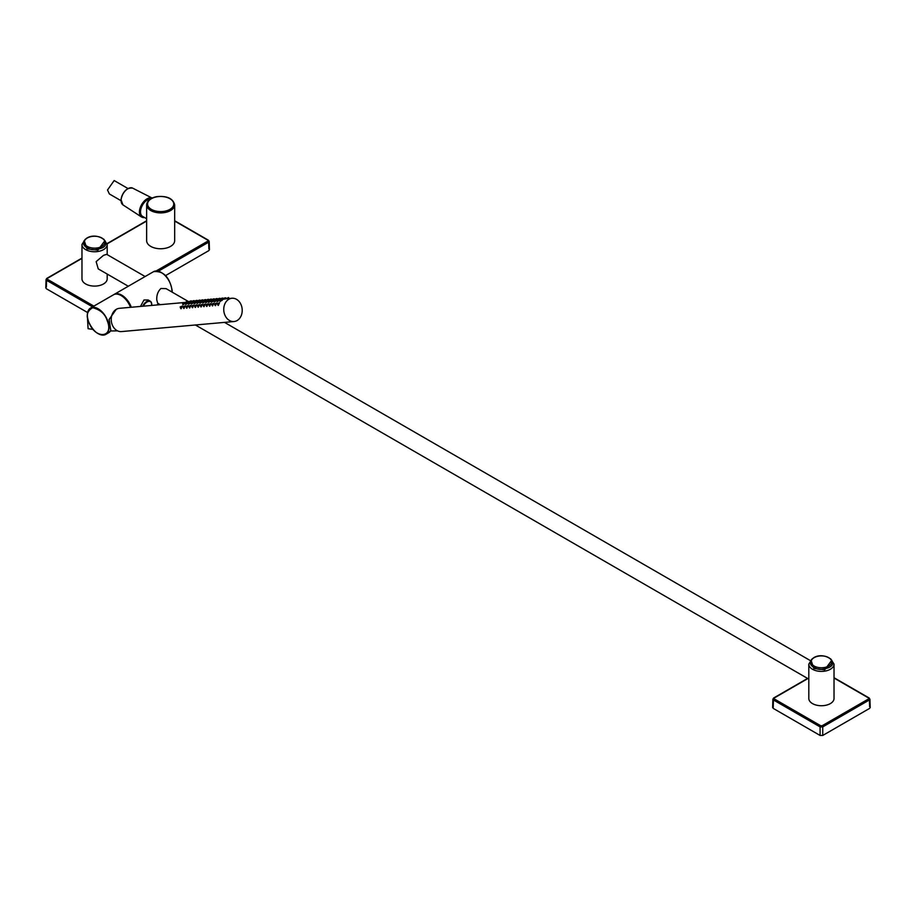 <?xml version="1.0" encoding="UTF-8"?>
<svg xmlns="http://www.w3.org/2000/svg" width="916" height="916" viewBox="0 0 916 916"><rect width="100%" height="100%" fill="white"/><g stroke="black" fill="none" stroke-linecap="round" stroke-linejoin="round"><path stroke-width="1.37" d="M143.308 306.184A6.744 3.893 -60 0 1 151.197 302.463A6.744 3.893 -60 0 1 151.758 305.429M150.533 198.898A9.813 5.668 120 0 0 140.503 211.859A9.813 5.668 120 0 0 142.541 216.359L146.64 218.729M127.977 188.524L114.157 180.544L107.516 190.001L109.37 193.963L120.969 200.661M174.67 204.806L174.67 240.668A14.015 8.095 180 0 1 164.605 248.431A14.015 8.095 180 0 1 146.64 240.668L146.64 204.806A14.015 8.095 180 0 0 164.605 212.569A14.015 8.095 180 0 0 174.67 204.806C172.998 198.417 167.044 195.692 156.819 196.631C150.533 197.856 147.144 200.57 146.64 204.806M190.871 301.295L191.387 300.86L190.265 301.032M217.974 304.581L218.294 305.44L219.531 302.761L217.344 303.608L219.531 302.761M220.287 301.169L222.222 300.345L222.004 299.772L219.829 300.62L222.004 299.772M223.344 299.246L225.462 298.879L224.844 297.929L222.931 298.822L225.107 297.975M226.664 298.444L228.576 297.54L226.664 298.444M215.111 304.845L215.443 305.692L216.668 303.024L214.493 303.872L216.668 303.024M217.424 301.421L219.371 300.597L219.142 300.024L216.966 300.872L219.142 300.024M220.481 299.509L222.599 299.131L221.981 298.181L220.069 299.074L222.244 298.238M225.21 298.227L225.714 297.792L224.603 297.963M212.249 305.097L212.581 305.944L213.806 303.276L211.63 304.123L213.806 303.276M214.562 301.673L216.508 300.86L216.279 300.288L214.104 301.124L216.279 300.288M217.619 299.761L219.737 299.395L219.13 298.433L217.206 299.337L219.393 298.49M222.348 298.479L222.863 298.055L221.741 298.215M209.386 305.349L209.718 306.207L210.943 303.528L208.768 304.375L210.943 303.528M211.699 301.936L213.646 301.112L213.417 300.54L211.241 301.387L213.417 300.54M214.756 300.013L216.874 299.647L216.268 298.696L214.344 299.589L216.531 298.742M219.485 298.742L220 298.307L218.878 298.479M206.524 305.612L206.856 306.459L208.081 303.791L205.905 304.639L208.081 303.791M208.837 302.188L210.783 301.364L210.566 300.791L208.379 301.639L210.566 300.791M211.894 300.276L214.012 299.898L213.405 298.948L211.493 299.841L213.668 299.005M216.623 298.994L217.138 298.559L216.016 298.731M203.661 305.864L203.993 306.711L205.218 304.043L203.043 304.891L205.218 304.043M205.974 302.44L207.921 301.627L207.703 301.055L205.516 301.891L207.703 301.055M209.031 300.528L211.149 300.162L210.543 299.2L208.63 300.105L210.806 299.257M213.76 299.246L214.275 298.822L213.153 298.982M200.799 306.116L201.131 306.975L202.356 304.295L200.18 305.142L202.356 304.295M203.112 302.704L205.058 301.879L204.841 301.307L202.665 302.154L204.841 301.307M206.169 300.78L208.298 300.414L207.68 299.463L205.768 300.356L207.943 299.509M210.898 299.509L211.413 299.074L210.291 299.246M197.936 306.379L198.268 307.226L199.493 304.559L197.318 305.394L199.493 304.559M200.249 302.956L202.196 302.131L201.978 301.559L199.803 302.406L201.978 301.559M203.318 301.043L205.436 300.666L204.818 299.715L202.905 300.608L205.081 299.772M208.035 299.761L208.55 299.326L207.428 299.498M195.085 306.631L195.406 307.478L196.642 304.81L194.455 305.658L196.642 304.81M197.398 303.207L199.333 302.395L199.115 301.822L196.94 302.658L199.115 301.822M200.455 301.295L202.573 300.929L201.955 299.967L200.043 300.872L202.218 300.024M205.184 300.013L205.688 299.589L204.577 299.75M192.223 306.883L192.543 307.742L193.78 305.062L191.604 305.91L193.78 305.062M194.536 303.471L196.482 302.646L196.253 302.074L194.078 302.921L196.253 302.074M197.593 301.547L199.711 301.181L199.093 300.23L197.18 301.124L199.356 300.276M202.321 300.276L202.825 299.841L201.715 300.013M189.36 307.146L189.692 307.994L190.917 305.326L188.742 306.162L190.917 305.326M191.673 303.723L193.619 302.898L193.391 302.326L191.215 303.173L193.391 302.326M194.73 301.811L196.848 301.433L196.242 300.482L194.318 301.375L196.493 300.54M199.459 300.528L199.963 300.093L198.852 300.265M186.498 307.398L186.83 308.245L188.055 305.578L185.879 306.425L188.055 305.578M188.811 303.975L190.757 303.15L190.528 302.578L188.352 303.425L190.528 302.578M191.868 302.062L193.986 301.696L193.379 300.734L191.455 301.639L193.642 300.791M196.596 300.78L197.112 300.356L195.99 300.517M183.635 307.65L183.967 308.497L185.192 305.83L183.017 306.677L185.192 305.83M185.948 304.238L187.894 303.414L187.666 302.841L185.49 303.688L187.666 302.841M189.005 302.314L191.123 301.948L190.517 300.986L188.593 301.891L190.78 301.043M193.734 301.043L194.249 300.608L193.127 300.78M180.773 307.913L181.105 308.761L182.33 306.093L180.154 306.929L182.33 306.093M183.085 304.49L185.032 303.665L184.814 303.093L182.627 303.94L184.814 303.093M186.143 302.578L188.261 302.2L187.654 301.25L185.742 302.143L187.917 301.307M224.718 314.669A11.679 9.217 84.9 0 0 234.015 321.539A11.679 9.217 84.9 0 0 241.24 305.131A11.679 9.217 84.9 0 0 231.943 298.261A11.679 9.217 84.9 0 0 224.718 314.669M185.834 302.383L119.424 308.314A11.679 9.217 84.9 0 0 112.199 324.722A11.679 9.217 84.9 0 0 121.496 331.581L234.015 321.539M145.117 276.529L106.657 254.327L103.508 255.346L96.146 261.621L98.241 268.892L128.297 286.239M130.507 307.329A15.229 8.794 -120 0 0 130.438 307.146A15.229 8.794 -120 0 0 121.118 295.547A15.229 8.794 -120 0 0 113.492 294.792L90.569 308.028A15.229 8.794 60 0 1 107.516 320.382A15.229 8.794 60 0 1 108.958 327.436A15.229 8.794 60 0 1 105.798 334.409A15.229 8.794 60 0 1 98.092 333.596M110.847 330.504L108.706 332.726A15.229 8.794 -120 0 0 110.767 330.584L109.096 319.466L116.206 309.379M113.836 294.608A15.229 8.794 60 0 1 114.157 294.402A15.229 8.794 60 0 1 121.771 295.158A15.229 8.794 60 0 1 131.286 307.261M140.492 306.436L143.984 299.979L148.174 299.99L150.247 301.181A7.099 4.099 -60 0 1 151.106 302.005M160.22 304.673L157.644 303.185L156.762 299.83C156.556 295.112 157.941 291.334 160.918 288.494L166.059 288.62L188.719 301.707M130.61 307.318A14.759 8.519 -120 0 0 130.484 306.975A14.759 8.519 -120 0 0 121.439 295.731L121.439 295.731A14.759 8.519 -120 0 0 121.278 295.639M87.364 316.02L88.096 328.695L93.111 329.428M110.767 330.584L109.199 319.489L115.656 309.745M103.817 239.213L107.195 244.48A12.618 7.282 180 0 1 103.508 249.633A12.618 7.282 180 0 1 98.138 251.465A12.618 7.282 180 0 1 81.971 244.48L81.971 278.819A12.618 7.282 0 0 0 89.757 285.54A12.618 7.282 0 0 0 103.508 283.96A12.618 7.282 0 0 0 107.195 278.819L107.195 274.067M834.029 664.111L834.029 698.45A12.618 7.282 180 0 1 830.343 703.602A12.618 7.282 180 0 1 816.591 705.183A12.618 7.282 180 0 1 808.805 698.45L808.805 664.111A12.618 7.282 180 0 0 824.972 671.107A12.618 7.282 180 0 0 830.343 669.264A12.618 7.282 180 0 0 834.029 664.111L830.652 658.844M88.829 322.146C95.138 339.767 114.466 338.038 107.138 320.508C105.168 314.028 100.348 309.757 92.699 307.707C87.1 310.936 85.806 315.757 88.829 322.146M156.304 270.884L207.978 241.045L208.642 242.179L208.642 240.656L174.67 221.054M81.971 258.392L46.602 278.796L46.602 280.33L92.573 306.871M93.879 306.116L47.266 279.197L47.266 278.43L46.602 278.796L46.35 287.212M158.525 271.113L208.642 242.179L208.894 249.06M208.894 250.583L165.613 275.567M87.593 312.539L46.35 288.735M869.65 706.843L869.399 699.961L822.74 726.903L820.095 726.903L773.436 699.961L774.1 698.072L774.1 698.828L820.759 725.77L822.076 725.77L868.734 698.828L868.734 698.072L834.029 678.035M822.076 725.77L822.74 726.903L822.74 735.456L869.65 708.366M822.74 735.456L820.095 735.456L820.095 726.903L820.759 725.77M773.436 698.439L773.184 708.366L820.095 735.456M773.184 708.366L773.184 706.843M869.399 698.439L869.399 699.961L869.204 698.015L834.029 677.714M87.409 315.115A15.229 8.794 60 0 1 87.409 315.001A15.229 8.794 60 0 1 90.569 308.028C86.997 310.65 86.39 315.356 88.772 322.134C93.627 332.165 99.306 336.252 105.798 334.409L108.706 332.726M171.899 291.998A15.229 8.794 -120 0 0 171.922 291.082A15.229 8.794 -120 0 0 165.281 275.75A15.229 8.794 -120 0 0 153.544 271.674C163.391 270.644 169.609 276.987 172.197 290.693L172.128 292.124M151.255 302.269A7.099 4.099 -60 0 1 151.644 303.528M104.951 240.61L97.875 250.183L87.02 248.854L84.215 240.61M831.785 660.241L824.709 669.825L813.855 668.485L811.049 660.241M101.859 246.404A10.282 5.943 180 0 1 87.306 246.404A10.282 5.943 180 0 1 87.306 238A10.282 5.943 180 0 1 101.859 238A10.282 5.943 180 0 1 101.859 246.404M132.637 188.124A9.687 5.599 120 0 0 125.503 190.608A9.687 5.599 120 0 0 121.107 199.825A9.687 5.599 120 0 0 122.95 204.898L141.499 216.966A10.866 6.275 -60 0 1 139.45 211.287A10.866 6.275 -60 0 1 144.213 201.096A10.866 6.275 -60 0 1 152.125 198.051L132.637 188.124C126.82 187.54 122.939 191.387 120.992 199.654L122.95 204.898M121.095 200.009A9.229 5.324 -60 0 1 121.13 199.493A9.229 5.324 -60 0 1 127.473 188.971M151.38 198.417A10.397 6 120 0 0 140.125 211.333A10.397 6 120 0 0 144.259 217.344M156.98 196.791A13.087 7.557 180 0 1 173.216 201.921A13.087 7.557 180 0 1 164.342 211.287A13.087 7.557 180 0 1 148.106 206.169A13.087 7.557 180 0 1 156.98 196.791M142.644 306.242A7.099 4.099 -60 0 1 146.697 301.536A7.099 4.099 -60 0 1 150.247 301.181L151.197 302.108L151.804 305.429M828.694 666.035A10.282 5.943 180 0 1 814.141 666.035A10.282 5.943 180 0 1 814.141 657.642A10.282 5.943 180 0 1 828.694 657.642A10.282 5.943 180 0 1 828.694 666.035M146.64 221.054L107.161 243.851M207.978 241.045L207.978 240.278L208.642 240.656M47.266 279.197L46.602 280.33M144.522 217.504A10.866 6.275 -60 0 1 141.499 216.966L144.636 217.561M807.843 678.584L774.1 698.072M868.734 698.828L869.399 699.961M773.436 699.961L774.1 698.828M868.734 698.072L869.937 699.16M81.971 244.48L85.348 239.213M86.974 238.023C82.28 241.332 82.245 244.606 86.871 247.824C90.249 248.992 92.15 251.534 102.191 247.881C113.08 242.442 97.188 231.737 86.974 238.023M191.604 301.433L191.387 300.86M228.966 298.536L228.576 297.54M226.103 298.788L225.714 297.792M217.355 299.131L217.138 298.559M208.768 299.898L208.55 299.326M200.192 300.666L199.963 300.093M114.157 294.402L153.544 271.674M808.805 679.134L195.394 324.985M813.809 657.654C809.114 660.974 809.08 664.237 813.706 667.455C817.083 668.634 818.984 671.165 829.026 667.512C839.915 662.073 824.022 651.379 813.809 657.654M812.183 658.844L808.805 664.111M107.195 244.48L107.195 254.637M110.55 330.985L117.546 330.848M810.225 660.528L224.535 322.386M156.773 304.982L158.754 303.837M110.859 330.321L109.634 324.974M231.943 298.261L225.451 298.845M185.959 302.715L185.742 302.143M182.982 304.845L182.627 303.94M180.773 308.532L180.154 306.929M188.822 302.463L188.593 301.891M185.845 304.581L185.49 303.688M183.635 308.28L183.017 306.677M191.684 302.211L191.455 301.639M188.707 304.33L188.352 303.425M186.498 308.028L185.879 306.425M194.547 301.948L194.318 301.375M191.57 304.078L191.215 303.173M189.36 307.765L188.742 306.162M197.409 301.696L197.18 301.124M194.421 303.814L194.078 302.921M192.223 307.513L191.604 305.91M200.261 301.444L200.043 300.872M197.284 303.562L196.94 302.658M195.085 307.261L194.455 305.658M203.123 301.181L202.905 300.608M200.146 303.31L199.803 302.406M197.948 306.997L197.318 305.394M205.986 300.929L205.768 300.356M203.009 303.047L202.665 302.154M200.799 306.745L200.18 305.142M208.848 300.677L208.63 300.105M205.871 302.795L205.516 301.891M203.661 306.494L203.043 304.891M211.71 300.414L211.493 299.841M208.734 302.543L208.379 301.639M206.524 306.23L205.905 304.639M214.573 300.162L214.344 299.589M211.596 302.291L211.241 301.387M209.386 305.978L208.768 304.375M217.436 299.91L217.206 299.337M214.459 302.028L214.104 301.124M212.249 305.726L211.63 304.123M220.298 299.647L220.069 299.074M217.321 301.776L216.966 300.872M215.111 305.463L214.493 303.872M223.149 299.395L222.931 298.822M220.172 301.524L219.829 300.62M217.974 305.211L217.344 303.608M209.443 249.805L209.191 241.389L208.447 240.232L174.67 220.745M81.971 258.083L46.796 278.384L46.052 279.54L45.8 287.956M107.115 243.564L146.64 220.745M772.635 707.587L772.886 699.171M870.2 707.587L869.948 699.171M807.58 678.424L773.631 698.015L772.898 699.16"/></g></svg>
